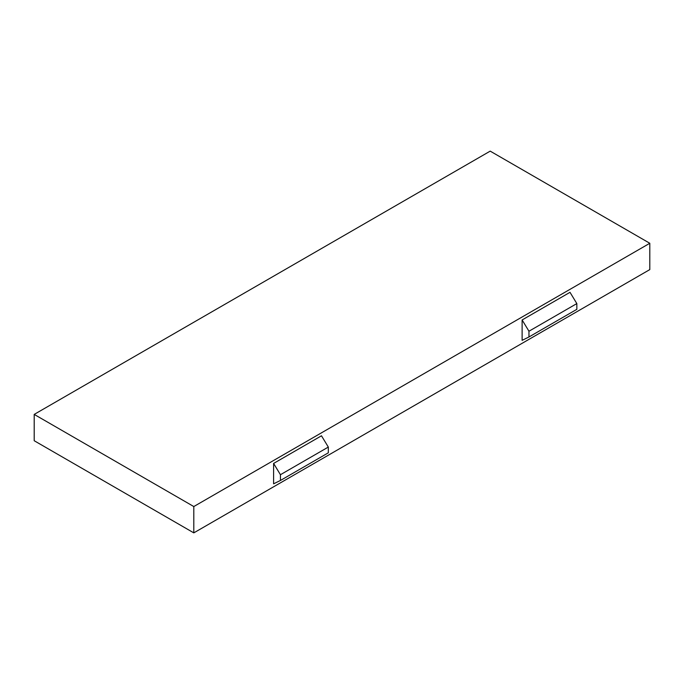 <?xml version="1.0" encoding="UTF-8"?>
<svg xmlns="http://www.w3.org/2000/svg" width="684" height="684" viewBox="0 0 684 684"><rect width="100%" height="100%" fill="white"/><g stroke="black" fill="none" stroke-linecap="round" stroke-linejoin="round"><path stroke-width="1.03" d="M280.44 474.713L280.44 480.459L328.32 452.817L328.32 447.071L321.48 435.793L273.6 463.436L280.44 474.713L328.32 447.071M280.44 480.459L273.6 483.827L273.6 463.436M193.803 532.87L193.803 506.545L649.8 243.273L649.8 269.599L193.803 532.87L34.2 440.727L34.2 414.401L490.197 151.13L649.8 243.273M522.123 340.35L522.123 319.958L528.963 331.227L528.963 336.973L522.123 340.35M528.963 331.227L576.843 303.585L570.003 292.316L522.123 319.958M193.803 506.545L34.2 414.401M576.843 303.585L576.843 309.33L528.963 336.973"/></g></svg>
